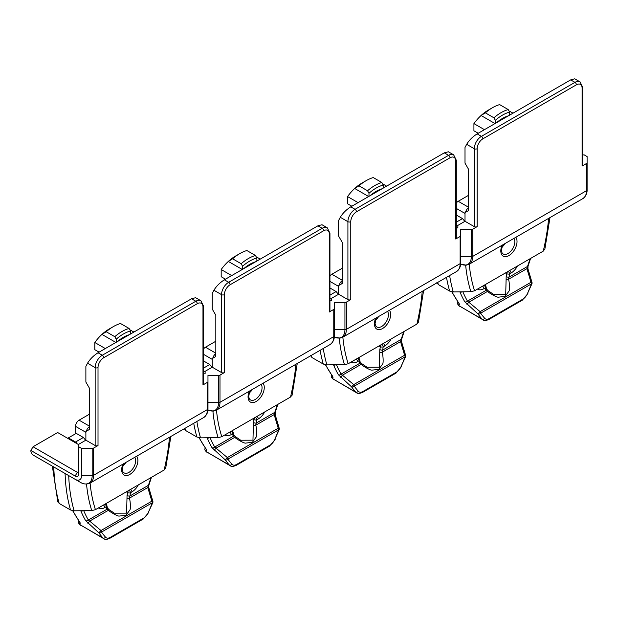 <?xml version="1.0" encoding="UTF-8"?>
<svg xmlns="http://www.w3.org/2000/svg" width="618" height="618" viewBox="0 0 618 618"><rect width="100%" height="100%" fill="white"/><g stroke="black" fill="none" stroke-linecap="round" stroke-linejoin="round"><path stroke-width="0.93" d="M451.781 291.812L458.602 302.866A2.016 1.599 143.7 0 0 459.004 303.222L459.406 304.38L458.432 304.983A2.016 1.615 -40 0 1 458.116 304.728M486.505 288.907A2.016 1.483 160 0 1 486.026 290.406L487.556 291.387C489.186 293.195 497.212 297.66 498.402 297.181L505.169 296.37L509.008 291.063C509.943 290.344 509.487 281.507 508.459 279.313L526.922 268.66L527.934 268.784L532.013 282.472A2.016 0.548 -15.6 0 0 530.978 282.279A2.016 1.166 60 0 1 531.495 283.84L480.626 313.21A2.016 1.599 -35.9 0 1 477.969 313.929L464.759 301.769A2.016 1.56 150.2 0 0 467.471 301.12L480.116 311.642L530.978 282.279L526.922 268.66L527.517 266.451L508.962 277.165A2.016 0.718 -165.6 0 1 506.181 276.578L505.717 294.253L493.465 294.299L487.957 290.645M468.22 210.761L468.575 207.671M459.406 304.38L458.633 302.913M457.838 304.257A2.016 1.615 -40 0 0 458.077 304.689L458.865 305.609A2.016 1.615 139 0 0 459.205 305.879A191.85 110.769 -60 0 1 458.432 304.983A2.016 1.985 60 0 1 458.062 302.117A2.016 2.016 0 0 0 458.123 304.736M527.934 268.784L528.004 266.288A2.016 0.525 -161 0 1 527.517 266.451A189.834 109.602 120 0 0 530.051 258.749M531.495 283.84A2.016 0.409 21.5 0 0 531.943 283.755L527.455 293.589A189.834 109.602 120 0 0 531.495 283.84M466.914 304.272L469.093 302.04L487.556 291.387L487.942 290.576L486.497 288.892L486.018 286.76A2.016 2.016 0 0 0 485.022 285.23A2.016 1.166 120 0 0 484.01 285.331L482.503 286.204A10.097 5.832 -60 0 1 482.449 286.234M505.439 272.955L506.698 273.681A2.016 1.02 5.5 0 0 509.549 273.882A17.165 9.911 -60 0 1 508.962 277.165L508.459 279.313L506.312 279.931M456.316 215.025L462.511 218.594L464.829 221.383M325.408 364.774L332.229 375.829A2.016 1.599 143.7 0 0 332.631 376.184L333.032 377.343L332.051 377.946A2.016 1.615 -40 0 1 331.735 377.691M360.124 361.87A2.016 1.483 160 0 1 359.653 363.369L361.182 364.35C362.812 366.157 370.839 370.622 372.028 370.143L378.788 369.332L382.627 364.025C383.569 363.307 383.114 354.469 382.086 352.283L400.541 341.623L401.553 341.746L405.632 355.435A2.016 0.548 -15.6 0 0 404.605 355.242A2.016 1.166 60 0 1 405.114 356.802L354.253 386.173A2.016 1.599 -35.9 0 1 351.596 386.891L338.386 374.732A2.016 1.56 150.2 0 0 341.09 374.083L353.735 384.605L404.605 355.242L400.541 341.623L401.144 339.413L382.588 350.128A2.016 0.718 -165.6 0 1 379.807 349.541L379.344 367.216L367.084 367.262L361.584 363.608M341.847 283.724L342.202 280.634M333.032 377.343L332.26 375.875M331.464 377.219A2.016 1.615 -40 0 0 331.704 377.652L332.492 378.571A2.016 1.615 139 0 0 332.824 378.842A191.85 110.769 -60 0 1 332.051 377.946A2.016 1.985 60 0 1 331.681 375.08A2.016 2.016 0 0 0 331.75 377.698M401.553 341.746L401.623 339.251A2.016 0.525 -161 0 1 401.144 339.413A189.834 109.602 120 0 0 403.678 331.711M405.114 356.802A2.016 0.409 21.5 0 0 405.57 356.717L401.082 366.551A189.834 109.602 120 0 0 405.114 356.802M340.541 377.235L342.72 375.002L361.182 364.35L361.569 363.538L360.116 361.854L359.645 359.722A2.016 2.016 0 0 0 358.649 358.193A2.016 1.166 120 0 0 357.637 358.293L356.123 359.166A10.097 5.832 -60 0 1 356.068 359.197M379.066 345.918L380.325 346.644A2.016 1.02 5.5 0 0 383.168 346.845A17.165 9.911 -60 0 1 382.588 350.128L382.086 352.283L379.939 352.893M329.942 287.988L336.13 291.557L338.448 294.346M57.76 501.36L59.197 503.446L70.522 509.981L74.129 510.808L91.742 510.592L95.435 509.672L164.141 470.004L165.74 467.872M89.092 426.853A5.052 2.912 120 0 0 86.396 431.209M75.527 433.774L75.527 426.358A5.052 2.912 -60 0 1 79.096 420.17L89.448 414.191M203.561 348.946A5.052 2.912 -60 0 1 205.47 347.208L215.821 341.229M329.942 275.983A5.052 2.912 -60 0 1 331.851 274.245L342.202 268.266M456.316 203.021A5.052 2.912 -60 0 1 458.224 201.283L468.575 195.303M32.329 454.593L80.464 482.38L32.329 454.593L30.9 451.434L30.9 450.468L33.04 446.76L57.675 432.538L78.741 444.697M75.164 479.329A9.085 5.245 -120 0 0 81.591 475.613L81.591 448.405L78.741 446.76L78.741 473.967A5.052 2.912 60 0 1 75.164 476.03L77.312 472.314L78.741 471.495A2.016 1.166 60 0 1 78.316 472.415A2.016 1.166 60 0 1 77.312 472.314L33.04 446.76M191.549 298.772L195.829 301.244A10.097 5.832 120 0 1 200.881 300.742L195.62 297.706L191.549 298.772L98.015 352.77C93.488 355.651 89.996 359.135 87.54 363.214L85.879 366.374L85.879 382.04L89.448 388.22L89.448 429.448L85.879 431.511L85.879 440.163L78.741 444.288L78.741 446.76M317.922 225.809L322.21 228.281A10.097 5.832 120 0 1 327.254 227.779L322.001 224.743L317.922 225.809L224.388 279.807C219.861 282.689 216.37 286.173 213.921 290.251L212.252 293.411L212.252 309.077L215.821 315.257L215.821 356.486L212.252 358.548L212.252 367.2L205.114 371.325L205.114 373.797L203.561 373.797M203.561 370.839L205.114 371.735M444.303 152.847L448.583 155.319A10.097 5.832 120 0 1 453.635 154.817L448.374 151.781L444.303 152.847L350.769 206.845C346.242 209.726 342.751 213.21 340.294 217.289L338.633 220.448L338.633 236.115L342.202 242.295L342.202 283.523L338.633 285.578L338.633 294.238L331.487 298.363L331.487 300.835L329.942 300.835M329.942 297.876L331.487 298.772M570.677 79.884L574.964 82.356A10.097 5.832 120 0 1 580.008 81.854L574.748 78.818L570.677 79.884L477.142 133.882C472.615 136.763 469.124 140.247 466.675 144.326L465.006 147.486L465.006 163.152L468.575 169.332L468.575 210.56L465.006 212.615L465.006 221.275L457.868 225.4L457.868 227.872L456.316 227.872M456.316 224.913L457.868 225.809M582.102 166.041L582.102 88.127A2.016 1.166 0 0 0 582.697 87.3L582.697 165.215A2.016 1.166 180 0 1 582.102 166.041L586.505 163.492L586.505 190.699A2.016 1.166 180 0 0 587.1 189.873L587.1 156.555L584.242 154.909L582.697 154.909M544.867 248.984L543.268 251.117L474.562 290.784L470.877 291.704L453.264 291.92A200.471 115.744 -60 0 1 449.634 275.528M504.945 243.6A6.056 3.499 -60 0 1 501.855 246.999M436.887 282.472L438.324 284.558L449.649 291.093L453.264 291.92M468.22 207.965A5.052 2.912 120 0 0 465.532 212.314M418.494 321.947L416.895 324.079L348.189 363.747L344.496 364.666L326.883 364.883A200.471 115.744 -60 0 1 323.26 348.49M378.571 316.563A6.056 3.499 -60 0 1 375.474 319.962M310.514 355.435L311.951 357.521L323.276 364.056L326.883 364.883M341.847 280.927A5.052 2.912 120 0 0 339.151 285.277M292.113 394.91L290.522 397.042L221.808 436.71L218.123 437.629L200.51 437.845A200.471 115.744 -60 0 1 196.879 421.453M252.19 389.525A6.056 3.499 -60 0 1 249.1 392.924M184.141 428.398L185.57 430.483L196.895 437.019L200.51 437.845M215.466 353.89A5.052 2.912 120 0 0 212.777 358.247M125.817 462.488A6.056 3.499 -60 0 1 122.727 465.887M30.9 450.468L75.164 476.03M81.591 448.405L92.182 448.405A2.016 1.166 0 0 0 93.612 448.065L98.015 445.524A2.016 1.166 180 0 1 95.157 445.524L85.879 440.163M207.378 382.38L207.378 409.587A2.016 1.166 180 0 0 207.972 408.768L207.972 381.561A2.016 1.166 0 0 1 207.378 382.38L202.974 384.929A2.016 1.166 180 0 0 203.561 384.102L203.561 306.188A2.016 1.166 0 0 1 202.974 307.015L202.974 384.929M207.972 381.561L207.972 375.443L218.556 375.443A2.016 1.166 0 0 0 219.985 375.103L224.388 372.561A2.016 1.166 180 0 1 221.538 372.561L212.252 367.2M333.759 309.417L333.759 336.625A2.016 1.166 180 0 0 334.346 335.806L334.346 308.598A2.016 1.166 0 0 1 333.759 309.417L329.348 311.966A2.016 1.166 180 0 0 329.942 311.14L329.942 233.225A2.016 1.166 0 0 1 329.348 234.052L329.348 311.966M334.346 308.598L334.346 302.48L344.937 302.48A2.016 1.166 0 0 0 346.366 302.14L350.769 299.599A2.016 1.166 180 0 1 347.911 299.599L338.633 294.238M460.132 236.455L460.132 263.662A2.016 1.166 180 0 0 460.727 262.835L460.727 235.636A2.016 1.166 0 0 1 460.132 236.455L455.729 239.004A2.016 1.166 180 0 0 456.316 238.177L456.316 160.263A2.016 1.166 0 0 1 455.729 161.089L455.729 239.004M460.727 235.636L460.727 229.517L471.31 229.517A2.016 1.166 0 0 0 472.739 229.178L477.142 226.636A2.016 1.166 180 0 1 474.292 226.636L465.006 221.275M586.505 163.492A2.016 1.166 0 0 0 587.1 162.673M478.216 133.264L473.929 130.792L473.929 123.6L484.442 129.672M513.002 113.179L509.441 111.124M496.563 122.673A35.342 20.402 -60 0 1 502.488 118.424A35.342 20.402 -60 0 1 508.421 115.829M495.026 123.561L481.074 115.504A35.342 20.402 -60 0 1 488.212 110.182L492.492 107.71A41.398 23.901 -60 0 1 492.5 107.71A41.398 23.901 -60 0 1 499.638 104.604L508.205 109.556A41.398 23.901 120 0 0 501.067 112.654A41.398 23.901 120 0 0 493.921 117.799L495.35 120.325L495.35 123.368M473.929 123.6A35.342 20.402 -60 0 1 481.074 115.504L485.354 112.855A41.398 23.901 -60 0 1 492.492 107.71M509.634 115.126L509.634 112.082L508.205 109.556M485.354 112.855L493.921 117.799M351.843 206.227L347.555 203.755L347.555 196.563L358.069 202.634M386.629 186.142L383.067 184.087M370.182 195.636A35.342 20.402 -60 0 1 376.115 191.387A35.342 20.402 -60 0 1 382.048 188.791M368.645 196.524L354.693 188.467A35.342 20.402 -60 0 1 361.831 183.144A35.342 20.402 -60 0 1 361.839 183.144L366.119 180.672A41.398 23.901 -60 0 1 373.257 177.567L381.824 182.519A41.398 23.901 120 0 0 374.686 185.616A41.398 23.901 120 0 0 367.548 190.761L368.977 193.287L368.977 196.339M347.555 196.563A35.342 20.402 -60 0 1 354.693 188.467L358.981 185.817A41.398 23.901 -60 0 1 366.119 180.672M383.253 188.088L383.253 185.045L381.824 182.519M358.981 185.817L367.548 190.761M225.462 279.189L221.182 276.717L221.182 269.525L231.688 275.597M260.248 259.104L256.686 257.049M243.809 268.598A35.342 20.402 -60 0 1 249.742 264.349A35.342 20.402 -60 0 1 255.667 261.754M242.271 269.487L228.32 261.429A35.342 20.402 -60 0 1 235.458 256.107L239.745 253.635A41.398 23.901 -60 0 1 246.883 250.529L255.45 255.481A41.398 23.901 120 0 0 248.312 258.579A41.398 23.901 120 0 0 241.174 263.724L242.596 266.25L242.596 269.301M221.182 269.525A35.342 20.402 -60 0 1 228.32 261.429L232.6 258.78A41.398 23.901 -60 0 1 239.745 253.635M256.879 261.051L256.879 258.007L255.45 255.481M232.6 258.78L241.174 263.724M99.089 352.152L94.801 349.68L94.801 342.488L105.315 348.56M133.874 332.067L130.313 330.012M117.435 341.561A35.342 20.402 -60 0 1 123.361 337.312A35.342 20.402 -60 0 1 129.293 334.717M115.89 342.449L101.939 334.392A35.342 20.402 -60 0 1 109.085 329.07L113.364 326.598A41.398 23.901 -60 0 1 120.502 323.492L129.077 328.444A41.398 23.901 120 0 0 121.931 331.542A41.398 23.901 120 0 0 114.793 336.686L116.223 339.212L116.223 342.264M94.801 342.488A35.342 20.402 -60 0 1 101.939 334.392L106.226 331.742A41.398 23.901 -60 0 1 113.364 326.598M130.498 334.014L130.498 330.97L129.077 328.444M106.226 331.742L114.793 336.686M72.654 510.7L79.475 521.754A2.016 1.599 143.7 0 0 79.877 522.117L80.278 523.268L79.305 523.871A2.016 1.615 -40 0 1 78.98 523.616M107.37 507.795A2.016 1.483 160 0 1 106.899 509.294L108.428 510.275C110.058 512.083 118.084 516.548 119.274 516.069L126.033 515.257L129.873 509.95C130.815 509.24 130.359 500.395 129.332 498.208L147.787 487.548L148.799 487.672L152.878 501.36A2.016 0.548 -15.6 0 0 151.85 501.167A2.016 1.166 60 0 1 152.368 502.728L101.499 532.098A2.016 1.599 -35.9 0 1 98.841 532.816L85.632 520.657A2.016 1.56 150.2 0 0 88.335 520.008L100.989 530.53L151.85 501.167L147.787 487.548L148.39 485.339L129.834 496.053A2.016 0.718 -165.6 0 1 127.053 495.466L126.59 513.141L114.33 513.187L108.83 509.533M89.092 429.649L89.448 426.559M148.799 487.672L148.868 485.176A2.016 0.525 -161 0 1 148.39 485.339A189.834 109.602 120 0 0 150.923 477.637M152.368 502.728A2.016 0.409 21.5 0 0 152.816 502.643L148.328 512.476A189.834 109.602 120 0 0 152.368 502.728M87.787 523.16L89.965 520.935L108.428 510.275L108.814 509.464L107.37 507.78L106.891 505.648A2.016 2.016 0 0 0 105.894 504.118A2.016 1.166 120 0 0 104.882 504.218L103.368 505.091A10.097 5.832 -60 0 1 103.322 505.122M126.311 491.843L127.571 492.569A2.016 1.02 5.5 0 0 130.421 492.77A17.165 9.911 -60 0 1 129.834 496.053L129.332 498.208L127.184 498.819M77.119 443.763A3.028 1.746 -120 0 0 75.527 442.017L68.382 437.899L76.238 433.365L83.376 437.482L85.693 440.271M68.382 437.899L67.671 438.309M80.278 523.268L79.506 521.801M78.71 523.145A2.016 1.615 -40 0 0 78.95 523.577L79.737 524.497A2.016 1.615 139 0 0 80.07 524.767A191.85 110.769 -60 0 1 79.305 523.871A2.016 1.985 60 0 1 78.934 521.013M199.027 437.737L205.848 448.792A2.016 1.599 143.7 0 0 206.25 449.155L206.651 450.306L205.678 450.908A2.016 1.615 -40 0 1 205.361 450.653M233.751 434.833A2.016 1.483 160 0 1 233.272 436.331L234.801 437.312C236.431 439.12 244.458 443.585 245.647 443.106L252.414 442.295L256.254 436.988C257.196 436.277 256.733 427.432 255.705 425.246L274.168 414.585L275.18 414.709L279.259 428.398A2.016 0.548 -15.6 0 0 278.224 428.204A2.016 1.166 60 0 1 278.741 429.765L227.88 459.135A2.016 1.599 -35.9 0 1 225.215 459.854L212.005 447.695A2.016 1.56 150.2 0 0 214.716 447.046L227.362 457.567L278.224 428.204L274.168 414.585L274.763 412.376L256.207 423.091A2.016 0.718 -165.6 0 1 253.434 422.503L252.963 440.178L240.711 440.225L235.203 436.571M215.466 356.686L215.821 353.596M206.651 450.306L205.887 448.838M205.083 450.182A2.016 1.615 -40 0 0 205.331 450.615L206.111 451.534A2.016 1.615 139 0 0 206.451 451.804A191.85 110.769 -60 0 1 205.678 450.908A2.016 1.985 60 0 1 205.307 448.042A2.016 2.016 0 0 0 205.369 450.661M275.18 414.709L275.249 412.214A2.016 0.525 -161 0 1 274.763 412.376A189.834 109.602 120 0 0 277.304 404.674M278.741 429.765A2.016 0.409 21.5 0 0 279.189 429.68L274.709 439.514A189.834 109.602 120 0 0 278.741 429.765M214.16 450.198L216.346 447.965L234.801 437.312L235.188 436.501L233.743 434.817L233.264 432.685A2.016 2.016 0 0 0 232.268 431.155A2.016 1.166 120 0 0 231.256 431.256L229.749 432.129A10.097 5.832 -60 0 1 229.695 432.16M252.685 418.88L253.952 419.607A2.016 1.02 5.5 0 0 256.794 419.807A17.165 9.911 -60 0 1 256.207 423.091L255.705 425.246L253.565 425.856M203.561 360.951L209.757 364.52L212.074 367.308M460.093 306.621A10.097 5.832 -60 0 1 459.205 305.879L482.048 319.073A10.097 5.832 120 0 0 482.936 319.807L458.865 305.609M459.004 303.222A191.85 110.769 -60 0 1 452.036 291.851M484.666 318.293A189.834 109.602 120 0 1 480.626 313.21A2.016 1.166 -120 0 0 480.116 311.642L477.969 313.929A191.85 110.769 120 0 0 482.048 319.073A2.016 1.615 139 0 0 484.666 318.293A8.08 4.666 120 0 0 489.417 318.486A2.016 1.166 -120 0 1 488.992 319.413L522.295 300.186A2.016 1.166 60 0 0 522.712 299.259L489.417 318.486M459.784 291.843L459.916 291.92A191.85 110.769 120 0 0 464.759 301.769M459.885 291.843A20.193 11.657 120 0 0 459.916 291.92A2.016 1.506 -22.8 0 0 462.102 291.82M462.859 291.812A189.834 109.602 120 0 0 467.471 301.12L486.026 290.406A17.165 9.911 -60 0 1 485.439 287.803A2.016 1.298 -6.2 0 0 486.018 286.76M477.544 289.062A12.121 6.999 -60 0 0 483.925 288.676L485.439 287.803A2.016 1.166 60 0 0 484.01 285.331M517.444 266.026A12.121 6.999 -60 0 1 511.063 273.009L509.549 273.882A2.016 1.166 -120 0 0 508.12 271.41L508.12 271.41A2.016 1.166 120 0 0 506.698 273.681A15.149 8.745 -60 0 1 506.181 276.578M509.68 270.506A10.097 5.832 -60 0 1 509.634 270.537L508.12 271.41M509.634 270.537A2.016 1.166 60 0 1 511.063 273.009M483.925 288.676A2.016 1.166 -120 0 0 482.503 286.204M522.712 299.259A8.08 4.666 120 0 0 527.455 293.589M462.511 218.594L456.316 222.171M333.712 379.583A10.097 5.832 -60 0 1 332.824 378.842L355.674 392.036A10.097 5.832 120 0 0 356.563 392.77L332.492 378.571M332.631 376.184A191.85 110.769 -60 0 1 325.663 364.813M358.286 391.256A189.834 109.602 120 0 1 354.253 386.173A2.016 1.166 -120 0 0 353.735 384.605L351.596 386.891A191.85 110.769 120 0 0 355.674 392.036A2.016 1.615 139 0 0 358.286 391.256A8.08 4.666 120 0 0 363.036 391.449A2.016 1.166 -120 0 1 362.619 392.376L395.914 373.148A2.016 1.166 60 0 0 396.331 372.229L363.036 391.449M333.403 364.805L333.542 364.883A191.85 110.769 120 0 0 338.386 374.732M333.511 364.805A20.193 11.657 120 0 0 333.542 364.883A2.016 1.506 -22.8 0 0 335.721 364.782M336.478 364.774A189.834 109.602 120 0 0 341.09 374.083L359.653 363.369A17.165 9.911 -60 0 1 359.066 360.765A2.016 1.298 -6.2 0 0 359.645 359.722M351.163 362.024A12.121 6.999 -60 0 0 357.552 361.638L359.066 360.765A2.016 1.166 60 0 0 357.637 358.293M391.07 338.988A12.121 6.999 -60 0 1 384.682 345.972L383.168 346.845A2.016 1.166 -120 0 0 381.746 344.373L381.746 344.373A2.016 1.166 120 0 0 380.325 346.644A15.149 8.745 -60 0 1 379.807 349.541M383.307 343.469A10.097 5.832 -60 0 1 383.253 343.5L381.746 344.373M383.253 343.5A2.016 1.166 60 0 1 384.682 345.972M357.552 361.638A2.016 1.166 -120 0 0 356.123 359.166M396.331 372.229A8.08 4.666 120 0 0 401.082 366.551M336.13 291.557L329.942 295.134M543.268 251.117A184.712 106.644 120 0 0 548.606 218.386M469.232 264.218A184.712 106.644 120 0 0 474.562 290.784M515.821 237.32A11.464 6.62 -60 0 1 515.999 246.69A11.464 6.62 -60 0 1 508.915 255.574A11.464 6.62 -60 0 1 501.839 254.863A11.464 6.62 -60 0 1 502.017 245.284M513.913 238.417A9.587 5.539 -60 0 1 508.019 253.527A9.587 5.539 -60 0 1 502.063 252.878L501.422 250.676L502.565 244.967M456.316 208.428L465.006 213.442M468.575 207.262L458.224 201.283M438.324 284.558A201.947 116.593 -60 0 1 437.729 282.403M446.49 277.343A201.947 116.593 120 0 0 449.649 291.093M465.663 265.222A188.281 108.706 120 0 0 470.877 291.704M416.895 324.079A184.712 106.644 120 0 0 422.225 291.356M342.851 337.181A184.712 106.644 120 0 0 348.189 363.747M389.44 310.282A11.464 6.62 -60 0 1 389.618 319.653A11.464 6.62 -60 0 1 382.542 328.537A11.464 6.62 -60 0 1 375.466 327.826A11.464 6.62 -60 0 1 375.644 318.247M387.532 311.379A9.587 5.539 -60 0 1 381.646 326.489A9.587 5.539 -60 0 1 375.69 325.841L375.049 323.639L376.192 317.93M329.942 281.391L338.633 286.404M342.202 280.224L331.851 274.245M311.951 357.521A201.947 116.593 -60 0 1 311.348 355.365M320.116 350.306A201.947 116.593 120 0 0 323.276 364.056M339.282 338.185A188.281 108.706 120 0 0 344.496 364.666M290.522 397.042A184.712 106.644 120 0 0 295.852 364.319M216.478 410.143A184.712 106.644 120 0 0 221.808 436.71M263.067 383.245A11.464 6.62 -60 0 1 263.245 392.615A11.464 6.62 -60 0 1 256.161 401.499A11.464 6.62 -60 0 1 249.085 400.788A11.464 6.62 -60 0 1 249.263 391.209M261.159 384.342A9.587 5.539 -60 0 1 255.265 399.452A9.587 5.539 -60 0 1 249.309 398.803L248.668 396.601L249.811 390.893M203.561 354.353L212.252 359.367M215.821 353.187L205.47 347.208M185.57 430.483A201.947 116.593 -60 0 1 184.975 428.328M193.735 423.268A201.947 116.593 120 0 0 196.895 437.019M212.909 411.148A188.281 108.706 120 0 0 218.123 437.629M164.141 470.004A184.712 106.644 120 0 0 169.479 437.281M90.097 483.106A184.712 106.644 120 0 0 95.435 509.672M136.686 456.208A11.464 6.62 -60 0 1 136.864 465.578A11.464 6.62 -60 0 1 129.788 474.462A11.464 6.62 -60 0 1 122.712 473.751A11.464 6.62 -60 0 1 122.889 464.172M134.786 457.305A9.587 5.539 -60 0 1 128.892 472.415A9.587 5.539 -60 0 1 122.936 471.766L122.294 469.564L123.438 463.855M86.528 484.11A188.281 108.706 120 0 0 91.742 510.592M74.129 510.808A200.471 115.744 -60 0 1 68.714 475.597M65.099 473.512A201.947 116.593 120 0 0 70.522 509.981M59.197 503.446A201.947 116.593 -60 0 1 53.781 466.976M92.182 448.405L92.182 475.613L81.591 475.613M80.464 482.38L80.464 482.38C83.384 484.226 86.582 484.481 90.05 483.129A17.165 9.911 -120 0 0 93.612 475.273A2.016 1.166 180 0 1 92.182 475.613A16.578 9.571 60 0 1 80.464 482.38L37.621 457.652M90.05 483.129L203.824 417.451A17.165 9.911 60 0 0 207.378 409.587L93.612 475.273L93.612 448.065M202.974 307.015A8.08 4.666 120 0 0 197.258 303.716L103.724 357.722A8.08 4.666 120 0 0 98.015 367.61L98.015 445.524M103.724 357.722A2.016 1.166 -120 0 0 102.302 355.242L195.829 301.244A2.016 1.166 60 0 1 197.258 303.716M98.015 352.77L102.302 355.242A10.097 5.832 120 0 0 95.157 367.61A2.016 1.166 0 0 0 98.015 367.61M87.54 363.214L95.157 367.61L95.157 445.524M213.921 290.251L221.538 294.647L221.538 372.561M230.105 284.759A8.08 4.666 120 0 0 224.388 294.647A2.016 1.166 0 0 1 221.538 294.647A10.097 5.832 120 0 1 228.675 282.279A2.016 1.166 -120 0 1 230.105 284.759L323.639 230.753A2.016 1.166 60 0 0 322.21 228.281L228.675 282.279L224.388 279.807M329.348 310.313L329.348 234.052A8.08 4.666 120 0 0 323.639 230.753M224.388 372.561L224.388 294.647M218.556 375.443L218.556 402.65A2.016 1.166 180 0 0 219.985 402.31A17.165 9.911 -120 0 1 216.431 410.167L330.197 344.481A17.165 9.911 60 0 0 333.759 336.625L219.985 402.31L219.985 375.103M207.972 402.65L218.556 402.65A16.578 9.571 60 0 1 207.926 409.989L213.519 411.101L216.431 410.167M340.294 217.289L347.911 221.684L347.911 299.599M356.478 211.796A8.08 4.666 120 0 0 350.769 221.684A2.016 1.166 0 0 1 347.911 221.684A10.097 5.832 120 0 1 355.049 209.317A2.016 1.166 -120 0 1 356.478 211.796L450.012 157.791A2.016 1.166 60 0 0 448.583 155.319L355.049 209.317L350.769 206.845M455.729 161.089A8.08 4.666 120 0 0 450.012 157.791M350.769 299.599L350.769 221.684M344.937 302.48L344.937 329.688A2.016 1.166 180 0 0 346.366 329.348A17.165 9.911 -120 0 1 342.805 337.204L456.578 271.518A17.165 9.911 60 0 0 460.132 263.662L346.366 329.348L346.366 302.14M334.346 329.688L344.937 329.688A16.578 9.571 60 0 1 334.299 337.026L339.892 338.139L342.805 337.204M466.675 144.326L474.292 148.722L474.292 226.636M482.859 138.834A8.08 4.666 120 0 0 477.142 148.722A2.016 1.166 0 0 1 474.292 148.722A10.097 5.832 120 0 1 481.43 136.354A2.016 1.166 -120 0 1 482.859 138.834L576.393 84.828A2.016 1.166 60 0 0 574.964 82.356L481.43 136.354L477.142 133.882M582.102 88.127A8.08 4.666 120 0 0 576.393 84.828M477.142 226.636L477.142 148.722M471.31 229.517L471.31 256.725A2.016 1.166 180 0 0 472.739 256.385A17.165 9.911 -120 0 1 469.186 264.241L582.952 198.556A17.165 9.911 60 0 0 586.505 190.699L472.739 256.385L472.739 229.178M460.727 256.725L471.31 256.725A16.578 9.571 60 0 1 460.673 264.064L466.273 265.176L469.186 264.241M509.634 112.082A39.382 22.735 120 0 0 502.488 115.126A39.382 22.735 120 0 0 495.35 120.325M383.253 185.045A39.382 22.735 120 0 0 376.115 188.088A39.382 22.735 120 0 0 368.977 193.287M256.879 258.007A39.382 22.735 120 0 0 249.742 261.051A39.382 22.735 120 0 0 242.596 266.25M130.498 330.97A39.382 22.735 120 0 0 123.361 334.014A39.382 22.735 120 0 0 116.223 339.212M89.448 426.15L79.096 420.17M75.527 426.358L85.879 432.33M80.958 525.509A10.097 5.832 -60 0 1 80.07 524.767L102.92 537.961A10.097 5.832 120 0 0 103.809 538.695L79.737 524.497M79.877 522.117A191.85 110.769 -60 0 1 72.909 510.738M105.531 537.181A189.834 109.602 120 0 1 101.499 532.098A2.016 1.166 -120 0 0 100.989 530.53L98.841 532.816A191.85 110.769 120 0 0 102.92 537.961A2.016 1.615 139 0 0 105.531 537.181A8.08 4.666 120 0 0 110.282 537.374A2.016 1.166 -120 0 1 109.865 538.301L143.16 519.074A2.016 1.166 60 0 0 143.577 518.154L110.282 537.374M80.657 510.731L80.788 510.808A191.85 110.769 120 0 0 85.632 520.657M80.757 510.731A20.193 11.657 120 0 0 80.788 510.808A2.016 1.506 -22.8 0 0 82.966 510.707M83.724 510.7A189.834 109.602 120 0 0 88.335 520.008L106.899 509.294A17.165 9.911 -60 0 1 106.311 506.69A2.016 1.298 -6.2 0 0 106.891 505.648M98.409 507.95A12.121 6.999 -60 0 0 104.797 507.563L106.311 506.69A2.016 1.166 60 0 0 104.882 504.218M138.316 484.914A12.121 6.999 -60 0 1 131.928 491.897L130.421 492.77A2.016 1.166 -120 0 0 128.992 490.298L128.992 490.298A2.016 1.166 120 0 0 127.571 492.569A15.149 8.745 -60 0 1 127.053 495.466M130.552 489.394A10.097 5.832 -60 0 1 130.498 489.425L128.992 490.298M130.498 489.425A2.016 1.166 60 0 1 131.928 491.897M104.797 507.563A2.016 1.166 -120 0 0 103.368 505.091M143.577 518.154A8.08 4.666 120 0 0 148.328 512.476M83.376 437.482L75.527 442.017M207.339 452.546A10.097 5.832 -60 0 1 206.451 451.804L229.293 464.999A10.097 5.832 120 0 0 230.182 465.733L206.111 451.534M206.25 449.155A191.85 110.769 -60 0 1 199.282 437.776M231.912 464.218A189.834 109.602 120 0 1 227.88 459.135A2.016 1.166 -120 0 0 227.362 457.567L225.215 459.854A191.85 110.769 120 0 0 229.293 464.999A2.016 1.615 139 0 0 231.912 464.218A8.08 4.666 120 0 0 236.663 464.412A2.016 1.166 -120 0 1 236.246 465.339L269.541 446.111A2.016 1.166 60 0 0 269.958 445.192L236.663 464.412M207.03 437.768L207.161 437.845A191.85 110.769 120 0 0 212.005 447.695M207.13 437.768A20.193 11.657 120 0 0 207.161 437.845A2.016 1.506 -22.8 0 0 209.347 437.745M210.105 437.737A189.834 109.602 120 0 0 214.716 447.046L233.272 436.331A17.165 9.911 -60 0 1 232.685 433.728A2.016 1.298 -6.2 0 0 233.264 432.685M224.79 434.987A12.121 6.999 -60 0 0 231.178 434.601L232.685 433.728A2.016 1.166 60 0 0 231.256 431.256M264.689 411.951A12.121 6.999 -60 0 1 258.309 418.934L256.794 419.807A2.016 1.166 -120 0 0 255.365 417.335L255.365 417.335A2.016 1.166 120 0 0 253.952 419.607A15.149 8.745 -60 0 1 253.434 422.503M256.933 416.432A10.097 5.832 -60 0 1 256.879 416.462L255.365 417.335M256.879 416.462A2.016 1.166 60 0 1 258.309 418.934M231.178 434.601A2.016 1.166 -120 0 0 229.749 432.129M269.958 445.192A8.08 4.666 120 0 0 274.709 439.514M209.757 364.52L203.561 368.096M528.004 266.288L530.576 258.44M531.882 283.901A2.016 2.016 0 0 0 532.013 282.472M493.465 294.299L487.942 290.576M485.022 285.23L484.605 284.983M482.936 319.807C484.064 320.812 486.08 320.68 488.992 319.413M527.88 293.565L522.295 300.186M401.623 339.251L404.203 331.402M405.508 356.864A2.016 2.016 0 0 0 405.632 355.435M367.084 367.262L361.569 363.538M358.649 358.193L358.224 357.953M356.563 392.77C357.683 393.774 359.707 393.643 362.619 392.376M401.507 366.528L395.914 373.148M52.345 466.15L57.845 501.955M207.972 408.768C208.104 412.221 206.721 415.118 203.824 417.451M200.881 300.742L203.561 306.188M334.346 335.806C334.477 339.259 333.094 342.156 330.197 344.481M327.254 227.779L329.942 233.225M460.727 262.835C460.858 266.296 459.475 269.193 456.578 271.518M453.635 154.817L456.316 160.263M587.1 189.873C587.231 193.334 585.849 196.23 582.952 198.556M580.008 81.854L582.697 87.3M165.686 468.228L170.862 436.478M292.067 395.265L297.243 363.515M418.44 322.302L423.616 290.553M544.821 249.34L549.989 217.59M148.868 485.176L151.449 477.328M152.754 502.789A2.016 2.016 0 0 0 152.878 501.36M114.33 513.187L108.814 509.464M105.894 504.118L105.477 503.879M103.809 538.695C104.929 539.699 106.953 539.568 109.865 538.301M148.753 512.453L143.16 519.074M78.926 521.005A2.016 2.016 0 0 0 78.996 523.624M275.249 412.214L277.83 404.365M279.127 429.827A2.016 2.016 0 0 0 279.259 428.398M240.711 440.225L235.188 436.501M232.268 431.155L231.85 430.916M230.182 465.733C231.31 466.737 233.326 466.605 236.246 465.339M275.134 439.491L269.541 446.111"/></g></svg>
